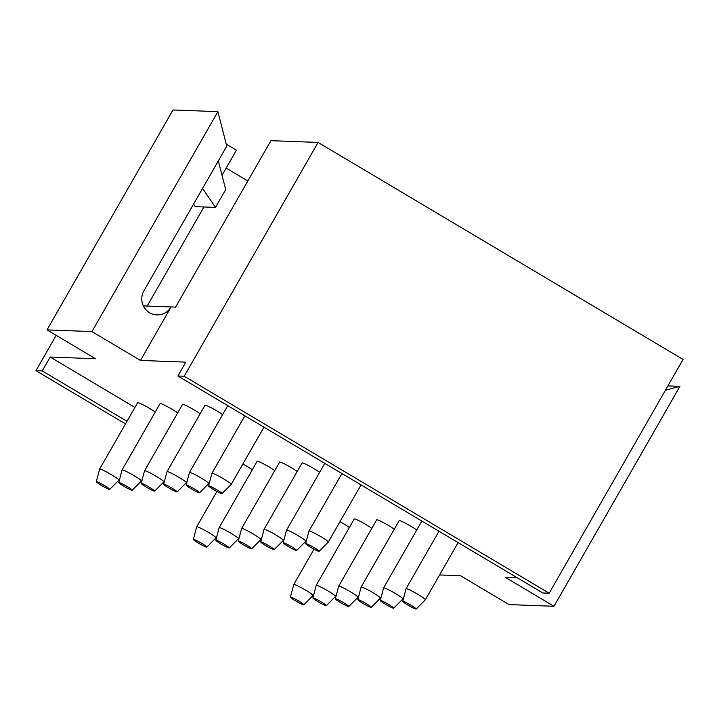 <?xml version="1.0" encoding="UTF-8"?>
<svg xmlns="http://www.w3.org/2000/svg" width="719" height="719" viewBox="0 0 719 719"><rect width="100%" height="100%" fill="white"/><g stroke="black" fill="none" stroke-linecap="round" stroke-linejoin="round"><path stroke-width="1.08" d="M185.835 362.142L140.475 360.435L171.104 306.941L175.598 307.103L270.919 140.672L318.086 142.443L683.05 359.437L549.154 593.229L542.863 592.995L177.899 376.01L185.835 362.142M143.36 305.899L171.104 306.941A16.052 15.737 -87.8 0 1 156.913 314.895A16.052 15.737 -87.8 0 1 143.926 290.782L226.764 146.146L217.893 111.652L91.933 331.576L140.475 360.435M91.933 331.576L47.014 329.895L95.546 358.745L50.186 357.037L134.938 407.43M517.428 577.869L505.439 577.42L553.972 606.279L509.052 604.589L460.519 575.73L439.588 574.948M423.185 521.841A11.118 1.025 -150.2 0 0 421.604 521.536L383.587 587.908A11.118 1.025 29.8 0 1 383.587 587.908A11.118 1.025 29.8 0 1 386.022 588.564A11.118 1.025 29.8 0 1 396.915 594.424A11.118 1.025 29.8 0 1 402.892 598.963A11.118 1.025 29.8 0 1 402.874 598.981L393.706 608.193A7.738 0.719 29.8 0 1 392.026 607.726A7.738 0.719 29.8 0 1 384.512 603.69A7.738 0.719 29.8 0 1 380.27 600.5A7.738 0.719 29.8 0 1 381.969 600.94A7.738 0.719 29.8 0 1 389.635 605.065A7.738 0.719 29.8 0 1 393.706 608.193M371.813 528.348A11.118 1.025 -150.2 0 0 356.651 519.657A11.118 1.025 -150.2 0 0 354.224 519.001L316.207 585.374A11.118 1.025 29.8 0 1 318.643 586.03A11.118 1.025 29.8 0 1 329.536 591.89A11.118 1.025 29.8 0 1 335.512 596.428A11.118 1.025 29.8 0 1 335.494 596.446L326.327 605.659A7.738 0.719 29.8 0 1 324.646 605.191A7.738 0.719 29.8 0 1 317.133 601.156A7.738 0.719 29.8 0 1 312.891 597.965A7.738 0.719 29.8 0 1 314.589 598.406A7.738 0.719 29.8 0 1 322.256 602.531A7.738 0.719 29.8 0 1 326.327 605.659M416.732 530.038A11.118 1.025 -150.2 0 0 401.57 521.338A11.118 1.025 -150.2 0 0 399.144 520.691L361.127 587.064A11.118 1.025 29.8 0 1 363.562 587.72A11.118 1.025 29.8 0 1 374.455 593.579A11.118 1.025 29.8 0 1 380.432 598.118A11.118 1.025 29.8 0 1 380.414 598.136L371.247 607.348A7.738 0.719 29.8 0 1 369.566 606.881A7.738 0.719 29.8 0 1 362.052 602.846A7.738 0.719 29.8 0 1 357.81 599.655A7.738 0.719 29.8 0 1 359.509 600.095A7.738 0.719 29.8 0 1 367.175 604.221A7.738 0.719 29.8 0 1 371.247 607.348M394.273 529.193A11.118 1.025 -150.2 0 0 379.111 520.502A11.118 1.025 -150.2 0 0 376.684 519.846L338.667 586.219A11.118 1.025 29.8 0 1 341.103 586.875A11.118 1.025 29.8 0 1 351.995 592.735A11.118 1.025 29.8 0 1 357.972 597.273A11.118 1.025 29.8 0 1 357.954 597.291L348.787 606.503A7.738 0.719 29.8 0 1 347.106 606.036A7.738 0.719 29.8 0 1 339.593 602.001A7.738 0.719 29.8 0 1 335.351 598.81A7.738 0.719 29.8 0 1 337.049 599.251A7.738 0.719 29.8 0 1 344.716 603.376A7.738 0.719 29.8 0 1 348.787 606.503M252.288 469.795A11.118 1.025 -150.2 0 0 242.896 463.989M229.046 406.424A11.118 1.025 -150.2 0 0 227.465 406.109L189.457 472.491A11.118 1.025 29.8 0 1 191.883 473.138A11.118 1.025 29.8 0 1 202.785 478.998A11.118 1.025 29.8 0 1 208.753 483.545A11.118 1.025 29.8 0 1 208.744 483.563L199.567 492.776A7.738 0.719 29.8 0 1 197.887 492.308A7.738 0.719 29.8 0 1 190.382 488.273A7.738 0.719 29.8 0 1 186.14 485.082A7.738 0.719 29.8 0 1 187.839 485.523A7.738 0.719 29.8 0 1 195.496 489.648A7.738 0.719 29.8 0 1 199.567 492.776M222.593 414.62A11.118 1.025 -150.2 0 0 207.44 405.92A11.118 1.025 -150.2 0 0 205.005 405.273L166.997 471.646A11.118 1.025 29.8 0 1 166.997 471.646A11.118 1.025 29.8 0 1 169.423 472.293A11.118 1.025 29.8 0 1 180.325 478.162A11.118 1.025 29.8 0 1 186.293 482.701A11.118 1.025 29.8 0 1 186.284 482.719L177.108 491.931A7.738 0.719 29.8 0 1 175.427 491.463A7.738 0.719 29.8 0 1 167.922 487.428A7.738 0.719 29.8 0 1 163.68 484.238A7.738 0.719 29.8 0 1 165.379 484.678A7.738 0.719 29.8 0 1 173.036 488.803A7.738 0.719 29.8 0 1 177.108 491.931M177.674 412.931A11.118 1.025 -150.2 0 0 162.521 404.231A11.118 1.025 -150.2 0 0 160.085 403.584L122.077 469.956A11.118 1.025 29.8 0 1 124.504 470.612A11.118 1.025 29.8 0 1 135.397 476.472A11.118 1.025 29.8 0 1 141.373 481.011A11.118 1.025 29.8 0 1 141.364 481.029L142.245 479.492M200.134 413.776A11.118 1.025 -150.2 0 0 184.981 405.076A11.118 1.025 -150.2 0 0 182.545 404.429L144.537 470.801A11.118 1.025 29.8 0 1 144.537 470.801A11.118 1.025 29.8 0 1 146.964 471.457A11.118 1.025 29.8 0 1 157.865 477.317A11.118 1.025 29.8 0 1 163.833 481.856A11.118 1.025 29.8 0 1 163.824 481.874L164.705 480.337M326.12 464.132A11.118 1.025 -150.2 0 0 324.53 463.818L286.522 530.2A11.118 1.025 29.8 0 1 286.522 530.2A11.118 1.025 29.8 0 1 288.957 530.847A11.118 1.025 29.8 0 1 299.85 536.716A11.118 1.025 29.8 0 1 305.827 541.254A11.118 1.025 29.8 0 1 305.809 541.272L296.641 550.484A7.738 0.719 29.8 0 1 294.952 550.017A7.738 0.719 29.8 0 1 287.447 545.982A7.738 0.719 29.8 0 1 283.205 542.791A7.738 0.719 29.8 0 1 284.904 543.231A7.738 0.719 29.8 0 1 292.57 547.357A7.738 0.719 29.8 0 1 296.641 550.484M319.667 472.329A11.118 1.025 -150.2 0 0 304.505 463.629A11.118 1.025 -150.2 0 0 302.07 462.982L264.062 529.355A11.118 1.025 29.8 0 1 264.062 529.355A11.118 1.025 29.8 0 1 266.497 530.011A11.118 1.025 29.8 0 1 277.39 535.871A11.118 1.025 29.8 0 1 283.358 540.409A11.118 1.025 29.8 0 1 283.349 540.427L274.182 549.64A7.738 0.719 29.8 0 1 272.492 549.172A7.738 0.719 29.8 0 1 264.987 545.137A7.738 0.719 29.8 0 1 260.745 541.946A7.738 0.719 29.8 0 1 262.444 542.387A7.738 0.719 29.8 0 1 270.11 546.512A7.738 0.719 29.8 0 1 274.182 549.64M297.208 471.484A11.118 1.025 -150.2 0 0 282.046 462.784A11.118 1.025 -150.2 0 0 279.61 462.137L241.602 528.51A11.118 1.025 29.8 0 1 244.038 529.166A11.118 1.025 29.8 0 1 254.93 535.026A11.118 1.025 29.8 0 1 260.898 539.565A11.118 1.025 29.8 0 1 260.889 539.583L261.77 538.046M274.748 470.639A11.118 1.025 -150.2 0 0 259.586 461.949A11.118 1.025 -150.2 0 0 257.15 461.292L219.142 527.665A11.118 1.025 29.8 0 1 221.578 528.321A11.118 1.025 29.8 0 1 232.471 534.181A11.118 1.025 29.8 0 1 238.438 538.72A11.118 1.025 29.8 0 1 238.429 538.738L229.262 547.95A7.738 0.719 29.8 0 1 227.572 547.483A7.738 0.719 29.8 0 1 220.068 543.447A7.738 0.719 29.8 0 1 215.826 540.257A7.738 0.719 29.8 0 1 217.524 540.697A7.738 0.719 29.8 0 1 225.191 544.822A7.738 0.719 29.8 0 1 229.262 547.95M349.353 527.503A11.118 1.025 -150.2 0 0 339.961 521.697M155.214 412.086A11.118 1.025 -150.2 0 0 140.061 403.395A11.118 1.025 -150.2 0 0 137.626 402.739L99.617 469.112A11.118 1.025 29.8 0 1 102.044 469.768A11.118 1.025 29.8 0 1 112.937 475.627A11.118 1.025 29.8 0 1 118.914 480.166A11.118 1.025 29.8 0 1 118.905 480.184L109.728 489.396A7.738 0.719 29.8 0 1 108.048 488.929A7.738 0.719 29.8 0 1 100.543 484.894A7.738 0.719 29.8 0 1 96.301 481.703A7.738 0.719 29.8 0 1 98 482.143A7.738 0.719 29.8 0 1 105.657 486.269A7.738 0.719 29.8 0 1 109.728 489.396M147.17 306.042L203.908 206.973M222.036 175.319L236.425 150.19L226.251 144.142M247.83 180.99L226.161 168.111M125.501 423.913L35.95 370.671L56.181 335.342M35.95 370.671L42.241 370.914L50.186 357.037M177.899 376.01L184.181 376.244L318.086 142.443M42.241 370.914L126.993 421.298M184.181 376.244L549.154 593.229M217.893 111.652L172.973 109.962L47.014 329.895M193.555 204.124L195.28 206.65L215.493 207.405L225.703 189.573L218.324 160.885M215.493 207.405L202.569 188.387M665.399 390.255L679.922 386.346L667.897 385.896M679.922 386.346L553.972 606.279M96.301 481.703L99.608 469.139A11.118 1.025 29.8 0 1 99.617 469.112M118.761 482.548A7.738 0.719 29.8 0 1 120.459 482.988A7.738 0.719 29.8 0 1 128.117 487.114A7.738 0.719 29.8 0 1 132.188 490.241A7.738 0.719 29.8 0 1 130.507 489.774A7.738 0.719 29.8 0 1 123.003 485.738A7.738 0.719 29.8 0 1 118.761 482.548L122.068 469.983A11.118 1.025 29.8 0 1 122.077 469.956M152.967 490.619A7.738 0.719 29.8 0 1 145.463 486.583A7.738 0.719 29.8 0 1 141.221 483.393A7.738 0.719 29.8 0 1 142.919 483.833A7.738 0.719 29.8 0 1 150.577 487.958A7.738 0.719 29.8 0 1 154.648 491.086A7.738 0.719 29.8 0 1 152.967 490.619M186.14 485.082L189.448 472.509A11.118 1.025 29.8 0 1 189.457 472.491M208.6 485.927L211.907 473.354A11.118 1.025 29.8 0 1 211.916 473.327A11.118 1.025 29.8 0 1 214.343 473.983A11.118 1.025 29.8 0 1 225.245 479.843A11.118 1.025 29.8 0 1 231.212 484.381A11.118 1.025 29.8 0 1 231.203 484.408L222.027 493.62A7.738 0.719 29.8 0 1 220.347 493.144A7.738 0.719 29.8 0 1 212.842 489.118A7.738 0.719 29.8 0 1 208.6 485.927A7.738 0.719 29.8 0 1 210.299 486.359A7.738 0.719 29.8 0 1 217.956 490.493A7.738 0.719 29.8 0 1 222.027 493.62M193.366 539.412L196.673 526.847A11.118 1.025 29.8 0 1 196.682 526.82A11.118 1.025 29.8 0 1 199.118 527.476A11.118 1.025 29.8 0 1 210.011 533.336A11.118 1.025 29.8 0 1 215.979 537.875A11.118 1.025 29.8 0 1 215.97 537.893L206.802 547.105A7.738 0.719 29.8 0 1 205.113 546.638A7.738 0.719 29.8 0 1 197.608 542.602A7.738 0.719 29.8 0 1 193.366 539.412A7.738 0.719 29.8 0 1 195.065 539.852A7.738 0.719 29.8 0 1 202.731 543.977A7.738 0.719 29.8 0 1 206.802 547.105M215.826 540.257L219.133 527.692A11.118 1.025 29.8 0 1 219.142 527.665M238.286 541.101A7.738 0.719 29.8 0 1 239.984 541.542A7.738 0.719 29.8 0 1 247.651 545.667A7.738 0.719 29.8 0 1 251.722 548.795A7.738 0.719 29.8 0 1 250.032 548.327A7.738 0.719 29.8 0 1 242.528 544.292A7.738 0.719 29.8 0 1 238.286 541.101L241.593 528.537A11.118 1.025 29.8 0 1 241.602 528.51M305.665 543.636L308.972 531.062A11.118 1.025 29.8 0 1 308.981 531.044A11.118 1.025 29.8 0 1 311.417 531.692A11.118 1.025 29.8 0 1 322.31 537.551A11.118 1.025 29.8 0 1 328.286 542.099A11.118 1.025 29.8 0 1 328.268 542.117L319.101 551.329A7.738 0.719 29.8 0 1 317.412 550.862A7.738 0.719 29.8 0 1 309.907 546.826A7.738 0.719 29.8 0 1 305.665 543.636A7.738 0.719 29.8 0 1 307.364 544.076A7.738 0.719 29.8 0 1 315.03 548.202A7.738 0.719 29.8 0 1 319.101 551.329M290.431 597.121A7.738 0.719 29.8 0 1 292.13 597.561A7.738 0.719 29.8 0 1 299.796 601.686A7.738 0.719 29.8 0 1 303.867 604.814A7.738 0.719 29.8 0 1 302.187 604.346A7.738 0.719 29.8 0 1 294.673 600.311A7.738 0.719 29.8 0 1 290.431 597.121L293.738 584.556A11.118 1.025 29.8 0 1 293.747 584.529A11.118 1.025 29.8 0 1 296.183 585.185A11.118 1.025 29.8 0 1 307.076 591.045A11.118 1.025 29.8 0 1 313.053 595.584A11.118 1.025 29.8 0 1 313.035 595.602L313.915 594.065M312.891 597.965L316.198 585.401A11.118 1.025 29.8 0 1 316.207 585.374M335.351 598.81L338.658 586.246A11.118 1.025 29.8 0 1 338.667 586.219M357.81 599.655L361.118 587.09A11.118 1.025 29.8 0 1 361.127 587.064M402.73 601.345A7.738 0.719 29.8 0 1 404.429 601.785A7.738 0.719 29.8 0 1 412.095 605.91A7.738 0.719 29.8 0 1 416.166 609.038A7.738 0.719 29.8 0 1 414.486 608.571A7.738 0.719 29.8 0 1 406.972 604.535A7.738 0.719 29.8 0 1 402.73 601.345L406.037 588.771A11.118 1.025 29.8 0 1 406.046 588.753A11.118 1.025 29.8 0 1 408.482 589.4A11.118 1.025 29.8 0 1 419.375 595.269A11.118 1.025 29.8 0 1 425.351 599.808A11.118 1.025 29.8 0 1 425.333 599.826L458.111 542.602M118.914 480.166L119.785 478.647M132.188 490.241L141.364 481.029M141.221 483.393L144.528 470.819M154.648 491.086L163.824 481.874M186.293 482.701L187.165 481.182M163.68 484.238L166.988 471.664M208.753 483.545L209.624 482.027M211.916 473.327L244.855 415.816M231.212 484.381L263.972 427.185M196.682 526.82L216.931 491.463M215.979 537.875L216.85 536.356M238.438 538.72L239.31 537.201M251.722 548.795L260.889 539.583M283.358 540.409L284.23 538.891M260.745 541.946L264.053 529.373M305.827 541.254L306.689 539.735M283.205 542.791L286.513 530.218M308.981 531.044L341.92 473.524M328.286 542.099L361.037 484.894M293.747 584.529L313.996 549.172M303.867 604.814L313.035 595.602M335.512 596.428L336.375 594.91M357.972 597.273L358.835 595.754M380.432 598.118L381.295 596.599M402.892 598.963L403.754 597.444M380.27 600.5L383.578 587.926M406.046 588.753L438.985 531.233M416.166 609.038L425.333 599.826"/></g></svg>
